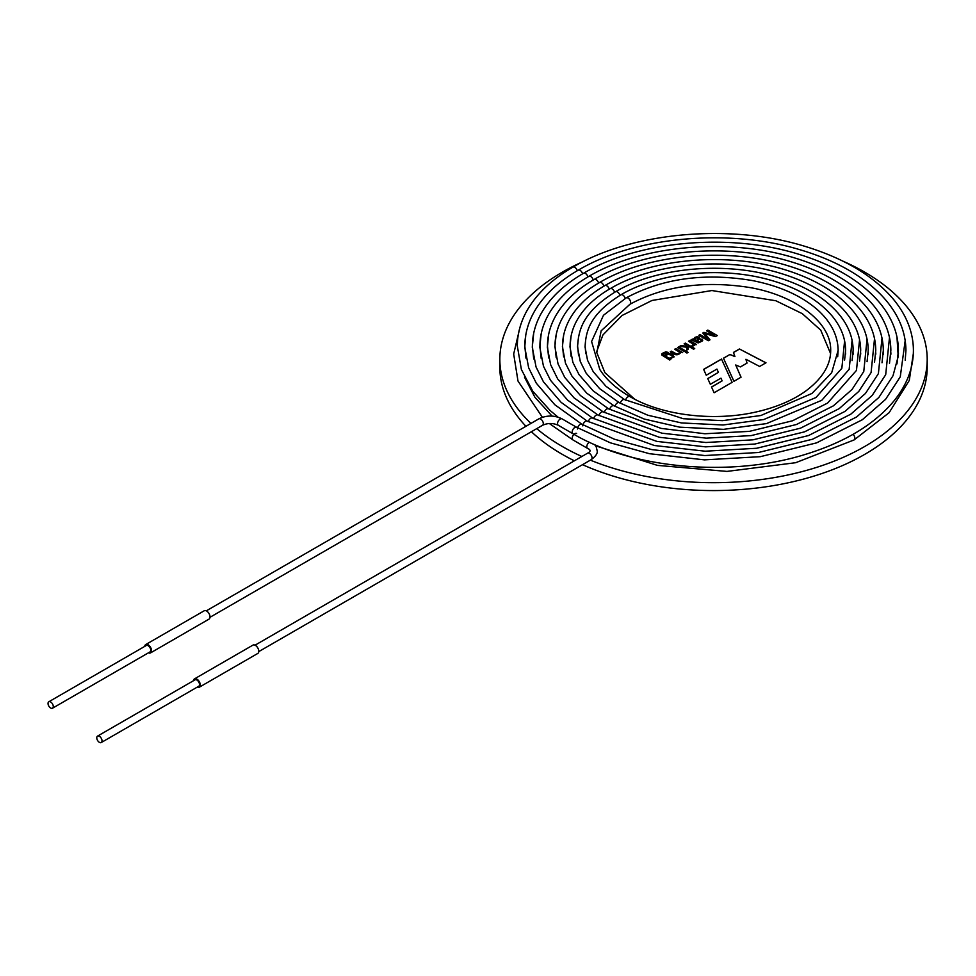 <?xml version="1.0" encoding="UTF-8"?>
<svg xmlns="http://www.w3.org/2000/svg" width="976" height="976" viewBox="0 0 976 976"><rect width="100%" height="100%" fill="white"/><g stroke="black" fill="none" stroke-linecap="round" stroke-linejoin="round"><path stroke-width="1.46" d="M674.648 349.262L675.807 348.603L682.639 352.543L680.626 352.58C678.186 355.715 674.721 355.447 670.256 351.799L671.403 351.14L676.758 354.081L678.832 353.776L679.625 352.763L678.393 351.421L674.648 349.262M685.64 352.263L686.799 351.592L688.117 352.36L686.958 353.031L685.64 352.263M694.705 345.382L694.448 344.528L692.631 346.517L691.972 345.675L693.277 344.199L688.544 341.246L689.69 340.575L696.522 344.528L694.448 344.528L694.705 345.321M706.648 330.791L707.844 330.095L717.262 335.537L715.408 336.61L704.66 333.499L709.942 339.758L708.283 340.722L698.865 335.28L700.06 334.585L707.954 339.148L702.83 332.999L703.928 332.352L714.676 335.415L706.648 330.791M581.855 456.487A213.683 123.366 180 0 1 562.432 446.557A213.683 123.366 180 0 1 536.751 428.635M530.944 423.413A213.683 123.366 180 0 1 499.846 359.327A213.683 123.366 180 0 1 584.075 261.178M842.971 261.178A213.683 123.366 180 0 1 927.2 359.327A213.683 123.366 180 0 1 811.873 468.846A213.683 123.366 180 0 1 590.382 460.147M732.134 382.348L721.508 359.058L703.635 369.379L706.246 375.248L716.933 369.074L718.421 372.381L707.734 378.554L710.333 384.288L720.971 378.151L722.13 380.872L711.516 386.996L714.103 392.755L732.134 382.348L721.508 359.058M739.418 348.981L765.989 362.804L759.633 366.464L745.92 359.266L747.018 363.109L740.43 366.915L735.709 364.987L741.052 377.2L733.928 381.311L723.46 358.192L729.975 354.434L734.928 356.582L733.452 352.421L739.418 348.981L765.892 362.865M692.301 339.075L693.399 339.428L694.888 337.403L697.169 336.708L699.182 337.171L699.938 338.574L696.949 341.393C699.938 342.198 701.207 341.612 700.768 339.648L702.073 339.075L702.403 341.027L698.145 342.93L691.106 339.758L693.399 339.428M701.232 340.526L700.768 339.648M684.152 343.784L685.298 343.113L694.717 348.554L693.57 349.213L688.214 346.126L688.226 349.31L686.726 350.177L686.799 347.2L679.625 346.395L681.053 345.565L686.823 346.248L686.848 345.345L684.152 343.784M677.551 347.59L678.698 346.919L685.53 350.872L684.383 351.531L677.551 347.59M669.731 359.998L661.899 355.093L661.874 353.898L665.742 351.848L668.133 352.385L663.229 354.129L664.924 355.898L665.949 354.288L669.158 353.605L672.366 354.569L674.123 356.789L669.926 358.912L670.768 359.388L669.731 359.998M574.364 460.818A213.683 123.366 180 0 1 562.432 454.438A213.683 123.366 180 0 1 531.395 431.734M525.954 426.305A213.683 123.366 180 0 1 499.846 367.208L499.846 359.327M927.2 359.327L927.2 367.208A213.683 123.366 180 0 1 807.518 477.996A213.683 123.366 180 0 1 582.538 464.674M721.508 359.168L703.672 369.465M707.771 378.639L718.421 372.381M711.553 387.082L722.13 380.872M746.982 363.133L745.92 359.266M741.004 377.224L735.709 364.987M723.509 358.29L729.975 354.434M729.975 354.556L734.928 356.582M733.488 352.519L739.418 349.091M706.648 330.901L707.844 330.095M707.844 330.217L717.262 335.646M709.942 339.88L704.66 333.499M698.865 335.39L700.06 334.585M700.06 334.707L707.954 339.148M702.83 333.109L703.928 332.352M703.928 332.474L714.676 335.415M693.399 339.538L694.888 337.513L697.169 336.83L699.987 338.318M702.073 339.075L700.768 339.758C701.207 341.722 699.938 342.308 696.949 341.502L696.949 341.393M702.073 339.184L702.744 340.258M696.852 337.659L694.509 339.282L696.034 340.868L698.389 338.489L696.852 337.659M694.509 339.416L696.034 340.868M696.034 340.978L698.389 338.538M691.106 339.88L692.301 339.184M688.544 341.356L689.69 340.575M689.69 340.697L696.522 344.638M692.045 345.772L693.497 344.65M684.152 343.894L685.298 343.113M685.298 343.223L694.717 348.664M688.226 349.432L688.214 346.126M686.726 350.299L686.799 347.2M679.625 346.504L681.053 345.565M681.053 345.675L686.823 346.248M686.823 346.37L686.848 345.345M685.64 352.373L686.799 351.592M686.799 351.714L688.117 352.47M677.551 347.7L678.698 346.919M678.698 347.041L685.53 350.982M674.648 349.371L675.807 348.603M675.807 348.713L682.639 352.653M670.256 351.921L671.403 351.14M671.403 351.25L676.758 354.19L678.832 353.885L679.625 352.763M661.716 354.532L663.229 352.787L665.742 351.958L668.023 352.434M663.204 354.312L664.924 356.008L665.949 354.398L669.158 353.727L672.366 354.691L674.087 356.899M670.768 359.51L669.926 358.912M666.059 355.972L666.059 356.045C668.06 358.595 670.231 358.887 672.586 356.899M671.256 355.313C668.731 354.056 666.998 354.264 666.059 355.935C668.072 358.497 670.256 358.778 672.586 356.777L671.256 355.313M193.492 680.723A4.819 2.782 60 0 1 194.468 678.881L252.955 645.112A4.819 2.782 60 0 1 256.664 646.405A4.819 2.782 60 0 1 258.774 651.248A4.819 2.782 60 0 1 257.774 653.444L199.287 687.214A4.819 2.782 60 0 1 197.201 687.141M194.468 678.881A4.819 2.782 60 0 1 198.177 680.162A4.819 2.782 60 0 1 200.275 685.018A4.819 2.782 60 0 1 199.287 687.214M97.539 736.111L195.017 679.833A3.709 2.147 60 0 1 196.871 680.016A3.709 2.147 60 0 1 199.299 683.285A3.709 2.147 60 0 1 198.738 686.262L101.248 742.541A3.709 2.147 60 0 1 97.539 740.394A3.709 2.147 60 0 1 97.539 736.111A3.709 2.147 60 0 1 99.393 736.294A3.709 2.147 60 0 1 102.016 740.845A3.709 2.147 60 0 1 101.248 742.541M629.557 304.427A3.709 2.147 -120 0 0 629.898 304.292A3.709 2.147 -120 0 0 628.788 298.607A3.709 2.147 -120 0 0 628.141 298.107A3.709 2.147 -120 0 0 626.177 297.863L603.473 315.272L591.59 341.502L599.789 369.44M144.741 646.393A4.819 2.782 60 0 1 145.729 644.55L204.216 610.781A4.819 2.782 60 0 1 207.925 612.074A4.819 2.782 60 0 1 210.023 616.917A4.819 2.782 60 0 1 209.035 619.113L150.548 652.883A4.819 2.782 60 0 1 148.462 652.81M145.729 644.55A4.819 2.782 60 0 1 149.438 645.831A4.819 2.782 60 0 1 151.536 650.687A4.819 2.782 60 0 1 150.548 652.883M48.8 701.781L146.278 645.502A3.709 2.147 60 0 1 148.132 645.685A3.709 2.147 60 0 1 150.755 650.236A3.709 2.147 60 0 1 149.987 651.931L52.509 708.21A3.709 2.147 60 0 1 48.8 706.063A3.709 2.147 60 0 1 48.8 701.781A3.709 2.147 60 0 1 51.655 702.781A3.709 2.147 60 0 1 53.277 706.514A3.709 2.147 60 0 1 52.509 708.21M595.616 445.837L657.446 465.381L726.986 471.408L795.66 462.709L854.098 439.932A3.709 2.147 -120 0 0 853.073 434.32M549.305 423.499L572.949 439.932A3.709 2.147 -60 0 1 572.949 435.638A3.709 2.147 -60 0 1 576.657 433.503M572.949 439.932L587.564 448.374A3.709 2.147 -60 0 1 586.979 445.471A3.709 2.147 -60 0 1 589.297 442.201M587.564 448.374C590.895 449.863 590.895 451.473 587.564 453.193A3.709 2.147 60 0 1 589.419 453.376A3.709 2.147 60 0 1 592.042 457.927A3.709 2.147 60 0 1 591.273 459.623C595.824 456.17 597.788 453.218 597.166 450.79L596.263 446.984L594.604 444.568M206.302 610.854L538.825 418.863A3.709 2.147 60 0 1 541.68 419.863A3.709 2.147 60 0 1 543.303 423.596A3.709 2.147 60 0 1 542.534 425.292L210.011 617.283M538.825 418.863C546.56 415.117 554.295 415.117 562.03 418.863A3.709 2.147 120 0 0 559.175 419.863A3.709 2.147 120 0 0 557.552 423.596A3.709 2.147 120 0 0 558.321 425.292C553.063 422.913 547.804 422.913 542.534 425.292M562.03 418.863L576.657 427.305A3.709 2.147 120 0 0 573.79 428.305A3.709 2.147 120 0 0 572.18 432.039A3.709 2.147 120 0 0 572.949 433.734L558.321 425.292M577.267 270.742A3.709 2.147 -120 0 0 572.949 267.131L572.949 267.131A3.709 2.147 -120 0 0 572.936 267.131M525.759 335.158L524.759 347.09L528.65 367.781L536.312 383.202L554.783 404.711L581.94 424.255A3.709 2.147 120 0 0 579.085 425.255A3.709 2.147 120 0 0 577.463 428.989M582.574 273.841A3.709 2.147 -120 0 0 578.231 270.181L578.231 270.181C557.272 282.357 542.266 296.826 533.225 313.564C527.65 324.117 524.844 334.963 524.844 346.09L525.942 358.082M889.49 337.513L885.696 374.699L872.178 395.439L850.779 414.202L808.555 435.54L756.656 448.265L705.184 451.205L654.42 445.52L587.284 421.181A3.709 2.147 120 0 0 587.271 421.181A3.709 2.147 120 0 0 584.417 422.169A3.709 2.147 120 0 0 582.794 425.902M587.906 276.916A3.709 2.147 -120 0 0 583.563 273.256A3.709 2.147 -120 0 0 583.563 273.268L583.563 273.268C638.231 240.779 729.231 232.703 798.039 254.041C834.883 265.289 862.418 281.918 880.645 303.951C892.369 318.566 898.286 334.06 898.396 350.433L896.968 363.889M541.168 333.89L539.813 347.188L543.449 366.171L550.537 380.323L567.581 400.099L592.603 418.094A3.709 2.147 120 0 0 592.603 418.094A3.709 2.147 120 0 0 588.272 421.742M593.237 280.002A3.709 2.147 -120 0 0 588.906 276.342A3.709 2.147 -120 0 0 588.894 276.342L588.894 276.342C641.33 245.196 728.584 237.436 794.562 257.908C829.905 268.693 856.318 284.65 873.801 305.793C885.061 319.823 890.746 334.707 890.856 350.433L889.49 363.34M548.646 334.439L547.353 347.236L550.61 364.646L557.65 378.895L573.986 397.805L597.934 415.02A3.709 2.147 120 0 0 597.934 415.02A3.709 2.147 120 0 0 593.603 418.667M598.569 283.077A3.709 2.147 -120 0 0 594.238 279.417A3.709 2.147 -120 0 0 594.225 279.417L594.225 279.417C644.428 249.6 727.937 242.182 791.085 261.775C824.927 272.097 850.218 287.383 866.969 307.635C877.766 321.08 883.207 335.354 883.304 350.433L882.011 362.791M556.113 335.024L554.88 346.602L558.028 363.877L564.775 377.456L580.403 395.512L603.278 411.945A3.709 2.147 120 0 0 598.935 415.593M603.9 286.151A3.709 2.147 -120 0 0 599.569 282.491A3.709 2.147 -120 0 0 599.557 282.503L599.557 282.503C647.515 254.004 727.279 246.928 787.62 265.643C819.95 275.5 844.118 290.104 860.137 309.465C870.458 322.336 875.679 336 875.765 350.433L874.533 362.242M563.603 335.524L562.42 346.687L565.458 363.121L571.899 376.041L586.796 393.206L608.609 408.859A3.709 2.147 120 0 0 604.266 412.506M609.231 289.238A3.709 2.147 -120 0 0 604.9 285.578L604.9 285.578A3.709 2.147 -120 0 0 604.888 285.578C650.614 258.42 726.632 251.662 784.143 269.498C814.96 278.904 838.018 292.837 853.292 311.307C863.162 323.593 868.14 336.635 868.225 350.433L867.054 361.693M571.082 336.073L569.96 346.785L572.875 362.352L579.024 374.601L593.201 390.912L613.941 405.784A3.709 2.147 120 0 0 609.61 409.432M614.563 292.312A3.709 2.147 -120 0 0 610.232 288.652L610.232 288.652A3.709 2.147 -120 0 0 610.22 288.652C653.713 262.825 725.985 256.407 780.666 273.365C808.884 281.954 830.308 294.606 844.935 311.32C855.33 323.52 860.576 336.561 860.686 350.433L859.575 361.144M578.561 336.622L577.499 346.858L580.305 361.571L586.137 373.161L599.593 388.607L619.272 402.71A3.709 2.147 120 0 0 614.941 406.358M619.894 295.386A3.709 2.147 -120 0 0 615.563 291.726A3.709 2.147 -120 0 0 615.563 291.739A3.709 2.147 -120 0 0 615.551 291.739C656.811 267.229 725.327 261.153 777.201 277.233C803.968 285.37 824.293 297.375 838.177 313.247C848.059 324.837 853.048 337.232 853.146 350.433L852.085 360.595M585.832 338.135L585.039 346.944L587.528 360.254L593.262 371.734L605.998 386.301L624.603 399.623A3.709 2.147 120 0 0 620.272 403.271M625.213 298.424A3.709 2.147 -120 0 0 620.895 294.813A3.709 2.147 -120 0 0 620.882 294.813M599.789 369.453C606.267 379.627 616.295 388.668 629.886 396.573A3.709 2.147 120 0 0 625.567 400.184M830.564 353.519L820.743 330.156L802.284 313.65L775.847 300.754L711.894 290.543L652.017 300.462L622.102 315.455L602.948 334.914L596.678 351.641M845.545 354.264L845.497 353.532M853.097 354.325L853.048 353.532M845.545 352.812L845.606 353.544M860.637 354.373L860.6 353.532M853.097 352.751L853.158 353.544M868.189 354.422L868.14 353.532M860.637 352.702L860.698 353.544M875.728 354.471L875.679 353.532M868.189 352.641L868.25 353.532M883.268 354.52L883.231 353.532M875.728 352.592L875.789 353.532M890.82 354.581L890.771 353.544M883.268 352.543L883.341 353.532M898.359 354.63L898.31 353.544M890.82 352.495L890.881 353.532M898.359 352.434L898.432 353.532M854.098 439.932L889.112 412.702L909.266 380.457L913.341 353.544M520.025 327.143L513.681 354.007L517.988 381.03L542.412 417.277M552.074 416.093L534.872 397.22L524.454 377.029M258.75 651.614L591.273 459.623M255.041 645.185L587.564 453.193M634.656 399.172L604.9 372.673L596.787 352.58L601.155 330.815L629.898 304.292C662.765 286.541 701.268 280.734 745.396 286.871C791.438 293.276 831.113 320.482 830.698 350.213C830.747 364.853 822.548 378.359 806.127 390.754C793.342 400.014 777.311 406.931 758.035 411.518C715.164 421.925 662.021 415.642 629.898 396.573M572.949 433.734C632.058 468.858 730.536 477.618 804.956 454.523C844.801 442.36 874.569 424.377 894.26 400.575C906.911 384.8 913.304 368.086 913.414 350.433C913.304 332.779 906.911 316.065 894.26 300.291C874.569 276.489 844.801 258.506 804.956 246.342C730.536 223.26 632.058 232.007 572.949 267.131C551.135 279.795 535.531 294.825 526.113 312.222C520.269 323.227 517.341 334.524 517.329 346.126L521.404 369.55L532.823 391.303L550.098 410.481L558.052 417.155M576.657 427.305L610.427 442.848L649.467 453.706L704.489 459.867L760.28 456.683L816.546 442.884L862.333 419.741L885.561 399.379L900.262 376.846L905.191 340.539M905.203 360.29L905.935 350.433C905.728 330.23 897.225 311.478 880.413 294.191C860.82 274.524 833.687 259.604 799.039 249.453C727.718 228.103 634.485 236.79 578.231 270.181M581.94 424.255L614.404 439.2L651.931 449.631L704.831 455.548L758.474 452.498L812.557 439.224L856.574 416.984L878.888 397.415L893.003 375.772L898.201 356.435L896.968 336.964M533.689 333.341L532.274 347.127L536.044 366.976L543.412 381.762L561.176 402.405L587.271 421.181M583.563 273.256C563.445 284.955 549.049 298.839 540.387 314.931C535.055 325.045 532.384 335.427 532.384 346.09L533.726 359.046M592.615 418.094L656.909 441.408L705.538 446.849L754.838 444.043L804.541 431.843L844.972 411.421L865.456 393.462L878.388 373.637L882.011 338.062M588.906 276.342C569.618 287.542 555.832 300.864 547.548 316.297C542.473 325.972 539.923 335.903 539.923 346.09L541.204 358.497M597.946 415.02L659.41 437.297L705.892 442.506L753.021 439.822L800.54 428.159L839.177 408.639L858.734 391.486L871.08 372.564L874.533 338.611M594.238 279.417C575.791 290.128 562.615 302.877 554.71 317.664C549.878 326.887 547.463 336.366 547.463 346.09L548.671 357.936M603.278 411.945L661.899 433.185L706.234 438.151L751.203 435.589L796.526 424.475L833.37 405.857L852.011 389.509L863.772 371.49L867.042 339.16M599.569 282.491C581.964 292.715 569.398 304.902 561.871 319.03C557.296 327.814 555.002 336.83 555.002 346.09L556.186 357.521M608.609 408.859L661.094 428.391L704.843 433.747L749.385 431.368L792.512 420.79L827.575 403.076L856.464 370.416L859.563 339.709M604.9 285.578C588.138 295.313 576.182 306.915 569.032 320.396C564.701 328.741 562.542 337.306 562.53 346.09L563.64 356.862M613.941 405.784L644.172 419.033L679.625 427.159L723.57 429.342L766.502 423.596L821.768 400.294L849.157 369.343L852.085 340.258M610.232 288.652C594.311 297.9 582.965 308.941 576.194 321.763C572.18 329.412 570.143 337.525 570.069 346.09L571.119 356.313M619.272 402.71L647.881 415.251L681.443 422.937L723.033 424.999L763.671 419.558L815.973 397.513L841.849 368.269L844.606 340.819M615.563 291.726C584.648 311.076 578.597 327.729 577.609 346.09L578.597 355.764M844.606 360.046L845.606 350.433C845.509 337.916 840.775 326.167 831.418 315.175C817.729 299.571 797.587 287.944 770.967 280.295C722.277 266.058 659.19 272.097 620.895 294.813C591.688 313.064 586.015 328.924 585.124 346.126L585.746 353.641M624.603 399.623L683.249 418.716L722.496 420.656L760.841 415.52L811.995 393.438L831.674 372.734L838.177 350.201L837.676 344.15M837.676 356.728L838.128 350.433C837.933 335.829 831.32 322.519 818.303 310.49C802.187 296.057 780.263 286.102 752.557 280.6C704.928 272.536 662.802 278.294 626.177 297.863"/></g></svg>
